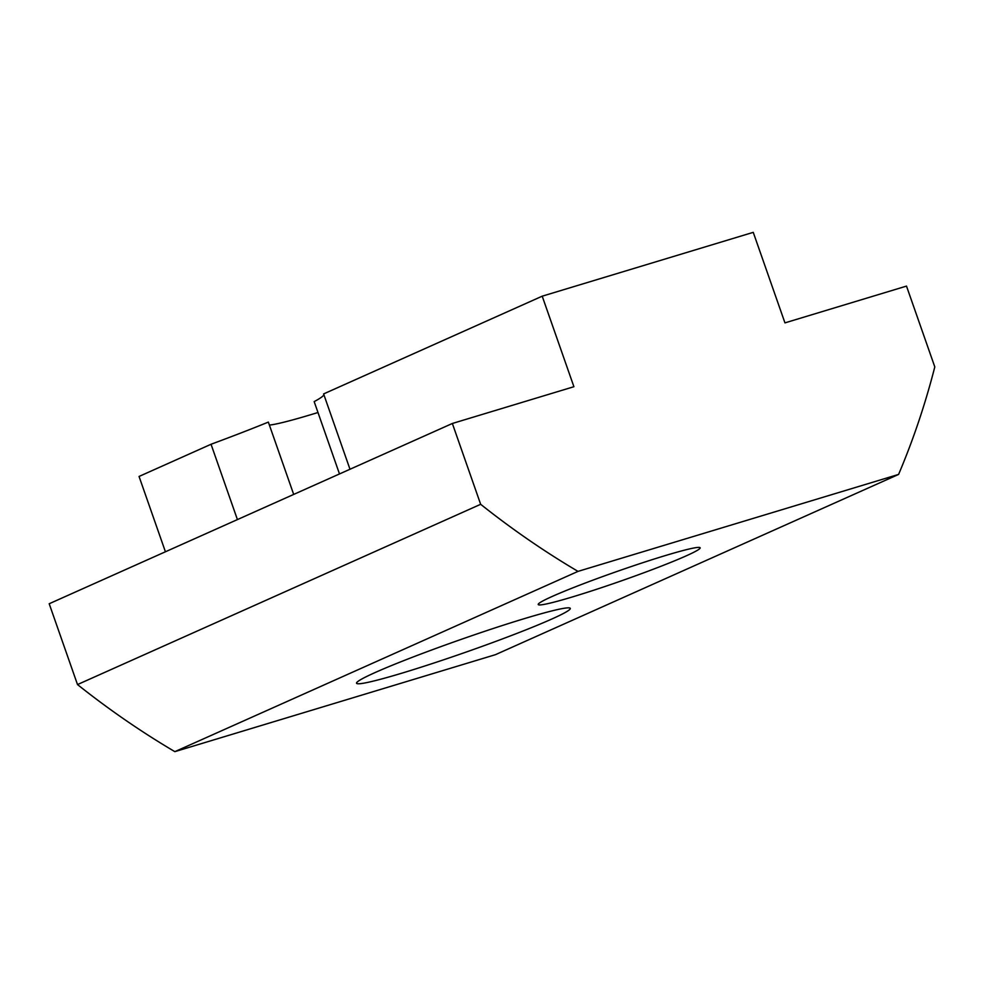 <?xml version="1.0" encoding="UTF-8"?>
<svg xmlns="http://www.w3.org/2000/svg" width="984" height="984" viewBox="0 0 984 984"><rect width="100%" height="100%" fill="white"/><g stroke="black" fill="none" stroke-linecap="round" stroke-linejoin="round"><path stroke-width="1.48" d="M665 555.677A85.793 5.154 160.7 0 0 580.695 584.779A85.793 5.154 160.7 0 0 538.211 604.52A85.793 5.154 160.7 0 0 573.377 596.648A85.793 5.154 160.7 0 0 657.681 567.547A85.793 5.154 160.7 0 0 700.153 547.805A85.793 5.154 160.7 0 0 665 555.677M339.492 473.944L314.167 401.607A171.585 10.32 -19.3 0 0 323.884 394.695M237.415 519.589L211.043 444.264A171.585 10.32 -19.3 0 0 268.349 422.099L293.687 494.423M317.98 412.505A113.246 6.814 -19.3 0 1 312.371 414.215A113.246 6.814 -19.3 0 1 269.395 425.076M402.948 672.847A113.246 6.814 -19.3 0 1 356.54 683.24A113.246 6.814 -19.3 0 1 412.603 657.189A113.246 6.814 -19.3 0 1 523.894 618.776A113.246 6.814 -19.3 0 1 570.302 608.383A113.246 6.814 -19.3 0 1 514.226 634.434A113.246 6.814 -19.3 0 1 402.948 672.847M211.043 444.264L139.052 476.453L165.423 551.778M542.209 296.184L573.906 386.712L452.357 423.477L480.659 504.3A840.754 681.912 65.9 0 0 578.014 571.384L898.589 474.423A840.754 681.912 65.9 0 0 934.8 366.921L906.498 286.098L784.949 322.875L753.252 232.347L542.209 296.184L323.613 393.92L349.984 469.245M452.357 423.477L49.2 603.745L77.502 684.569A840.754 681.912 65.9 0 0 174.857 751.653L495.432 654.68L898.589 474.423M480.659 504.3L77.502 684.569M578.014 571.384L174.857 751.653"/></g></svg>
